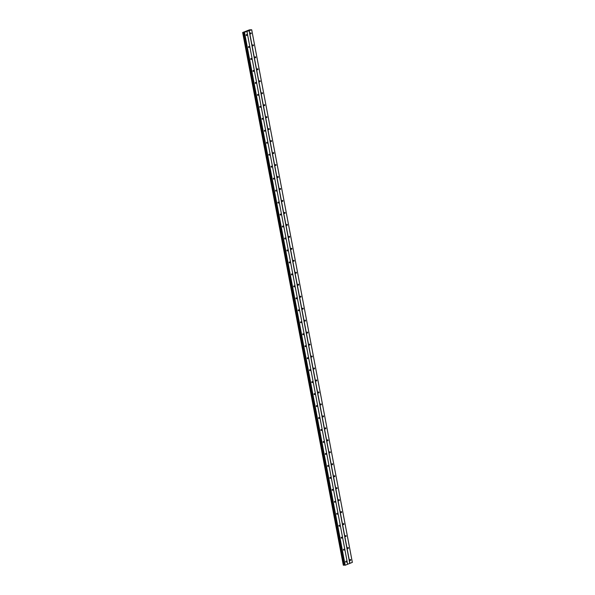 <?xml version="1.0" encoding="UTF-8"?>
<svg xmlns="http://www.w3.org/2000/svg" width="595" height="595" viewBox="0 0 595 595"><rect width="100%" height="100%" fill="white"/><g stroke="black" fill="none" stroke-linecap="round" stroke-linejoin="round"><path stroke-width="0.89" d="M349.957 560.133A0.543 0.387 -89.1 0 1 350.7 559.843A0.543 0.387 -89.1 0 1 349.957 560.133M347.696 548.166A0.543 0.387 -89.1 0 1 348.432 547.876A0.543 0.387 -89.1 0 1 347.696 548.166M345.435 536.199A0.543 0.387 -89.1 0 1 346.171 535.909A0.543 0.387 -89.1 0 1 345.435 536.199M343.166 524.232A0.543 0.387 -89.1 0 1 343.91 523.935A0.543 0.387 -89.1 0 1 343.166 524.232M340.905 512.258A0.543 0.387 -89.1 0 1 341.649 511.968A0.543 0.387 -89.1 0 1 340.905 512.258M338.644 500.291A0.543 0.387 -89.1 0 1 339.388 500.001A0.543 0.387 -89.1 0 1 338.644 500.291M336.383 488.324A0.543 0.387 -89.1 0 1 337.127 488.034A0.543 0.387 -89.1 0 1 336.383 488.324M334.122 476.357A0.543 0.387 -89.1 0 1 334.866 476.067A0.543 0.387 -89.1 0 1 334.122 476.357M331.861 464.39A0.543 0.387 -89.1 0 1 332.605 464.093A0.543 0.387 -89.1 0 1 331.861 464.39M329.6 452.416A0.543 0.387 -89.1 0 1 330.344 452.126A0.543 0.387 -89.1 0 1 329.6 452.416M327.339 440.449A0.543 0.387 -89.1 0 1 328.083 440.159A0.543 0.387 -89.1 0 1 327.339 440.449M325.078 428.482A0.543 0.387 -89.1 0 1 325.822 428.192A0.543 0.387 -89.1 0 1 325.078 428.482M322.817 416.515A0.543 0.387 -89.1 0 1 323.561 416.225A0.543 0.387 -89.1 0 1 322.817 416.515M320.556 404.548A0.543 0.387 -89.1 0 1 321.3 404.25A0.543 0.387 -89.1 0 1 320.556 404.548M318.295 392.574A0.543 0.387 -89.1 0 1 319.039 392.284A0.543 0.387 -89.1 0 1 318.295 392.574M316.034 380.607A0.543 0.387 -89.1 0 1 316.778 380.317A0.543 0.387 -89.1 0 1 316.034 380.607M313.773 368.64A0.543 0.387 -89.1 0 1 314.517 368.35A0.543 0.387 -89.1 0 1 313.773 368.64M311.512 356.673A0.543 0.387 -89.1 0 1 312.249 356.375A0.543 0.387 -89.1 0 1 311.512 356.673M309.251 344.698A0.543 0.387 -89.1 0 1 309.988 344.408A0.543 0.387 -89.1 0 1 309.251 344.698M306.983 332.731A0.543 0.387 -89.1 0 1 307.727 332.441A0.543 0.387 -89.1 0 1 306.983 332.731M304.722 320.764A0.543 0.387 -89.1 0 1 305.466 320.474A0.543 0.387 -89.1 0 1 304.722 320.764M302.461 308.798A0.543 0.387 -89.1 0 1 303.205 308.507A0.543 0.387 -89.1 0 1 302.461 308.798M300.2 296.831A0.543 0.387 -89.1 0 1 300.944 296.533A0.543 0.387 -89.1 0 1 300.2 296.831M297.939 284.856A0.543 0.387 -89.1 0 1 298.683 284.566A0.543 0.387 -89.1 0 1 297.939 284.856M295.678 272.889A0.543 0.387 -89.1 0 1 296.422 272.599A0.543 0.387 -89.1 0 1 295.678 272.889M293.417 260.922A0.543 0.387 -89.1 0 1 294.161 260.632A0.543 0.387 -89.1 0 1 293.417 260.922M291.156 248.955A0.543 0.387 -89.1 0 1 291.9 248.665A0.543 0.387 -89.1 0 1 291.156 248.955M288.895 236.988A0.543 0.387 -89.1 0 1 289.639 236.691A0.543 0.387 -89.1 0 1 288.895 236.988M286.634 225.014A0.543 0.387 -89.1 0 1 287.378 224.724A0.543 0.387 -89.1 0 1 286.634 225.014M284.373 213.047A0.543 0.387 -89.1 0 1 285.117 212.757A0.543 0.387 -89.1 0 1 284.373 213.047M282.112 201.08A0.543 0.387 -89.1 0 1 282.856 200.79A0.543 0.387 -89.1 0 1 282.112 201.08M279.851 189.113A0.543 0.387 -89.1 0 1 280.595 188.816A0.543 0.387 -89.1 0 1 279.851 189.113M277.59 177.139A0.543 0.387 -89.1 0 1 278.334 176.849A0.543 0.387 -89.1 0 1 277.59 177.139M275.329 165.172A0.543 0.387 -89.1 0 1 276.065 164.882A0.543 0.387 -89.1 0 1 275.329 165.172M273.06 153.205A0.543 0.387 -89.1 0 1 273.804 152.915A0.543 0.387 -89.1 0 1 273.06 153.205M270.799 141.238A0.543 0.387 -89.1 0 1 271.543 140.948A0.543 0.387 -89.1 0 1 270.799 141.238M268.538 129.271A0.543 0.387 -89.1 0 1 269.282 128.974A0.543 0.387 -89.1 0 1 268.538 129.271M266.277 117.297A0.543 0.387 -89.1 0 1 267.021 117.007A0.543 0.387 -89.1 0 1 266.277 117.297M264.016 105.33A0.543 0.387 -89.1 0 1 264.76 105.04A0.543 0.387 -89.1 0 1 264.016 105.33M261.755 93.363A0.543 0.387 -89.1 0 1 262.499 93.073A0.543 0.387 -89.1 0 1 261.755 93.363M259.494 81.396A0.543 0.387 -89.1 0 1 260.238 81.106A0.543 0.387 -89.1 0 1 259.494 81.396M257.233 69.429A0.543 0.387 -89.1 0 1 257.977 69.132A0.543 0.387 -89.1 0 1 257.233 69.429M254.972 57.455A0.543 0.387 -89.1 0 1 255.716 57.165A0.543 0.387 -89.1 0 1 254.972 57.455M252.711 45.488A0.543 0.387 -89.1 0 1 253.455 45.198A0.543 0.387 -89.1 0 1 252.711 45.488M250.45 33.521A0.543 0.387 -89.1 0 1 251.194 33.231A0.543 0.387 -89.1 0 1 250.45 33.521M345.71 561.799A0.543 0.387 -89.1 0 1 346.454 561.509A0.543 0.387 -89.1 0 1 345.71 561.799M343.449 549.832A0.543 0.387 -89.1 0 1 344.193 549.542A0.543 0.387 -89.1 0 1 343.449 549.832M341.188 537.865A0.543 0.387 -89.1 0 1 341.932 537.575A0.543 0.387 -89.1 0 1 341.188 537.865M338.927 525.898A0.543 0.387 -89.1 0 1 339.671 525.601A0.543 0.387 -89.1 0 1 338.927 525.898M336.666 513.924A0.543 0.387 -89.1 0 1 337.41 513.634A0.543 0.387 -89.1 0 1 336.666 513.924M334.405 501.957A0.543 0.387 -89.1 0 1 335.141 501.667A0.543 0.387 -89.1 0 1 334.405 501.957M332.136 489.99A0.543 0.387 -89.1 0 1 332.88 489.7A0.543 0.387 -89.1 0 1 332.136 489.99M329.875 478.023A0.543 0.387 -89.1 0 1 330.619 477.733A0.543 0.387 -89.1 0 1 329.875 478.023M327.614 466.056A0.543 0.387 -89.1 0 1 328.358 465.759A0.543 0.387 -89.1 0 1 327.614 466.056M325.353 454.082A0.543 0.387 -89.1 0 1 326.097 453.792A0.543 0.387 -89.1 0 1 325.353 454.082M323.092 442.115A0.543 0.387 -89.1 0 1 323.836 441.825A0.543 0.387 -89.1 0 1 323.092 442.115M320.831 430.148A0.543 0.387 -89.1 0 1 321.575 429.858A0.543 0.387 -89.1 0 1 320.831 430.148M318.57 418.181A0.543 0.387 -89.1 0 1 319.314 417.891A0.543 0.387 -89.1 0 1 318.57 418.181M316.309 406.214A0.543 0.387 -89.1 0 1 317.053 405.916A0.543 0.387 -89.1 0 1 316.309 406.214M314.048 394.24A0.543 0.387 -89.1 0 1 314.792 393.95A0.543 0.387 -89.1 0 1 314.048 394.24M311.787 382.273A0.543 0.387 -89.1 0 1 312.531 381.983A0.543 0.387 -89.1 0 1 311.787 382.273M309.526 370.306A0.543 0.387 -89.1 0 1 310.27 370.016A0.543 0.387 -89.1 0 1 309.526 370.306M307.265 358.339A0.543 0.387 -89.1 0 1 308.009 358.041A0.543 0.387 -89.1 0 1 307.265 358.339M305.004 346.364A0.543 0.387 -89.1 0 1 305.748 346.074A0.543 0.387 -89.1 0 1 305.004 346.364M302.743 334.397A0.543 0.387 -89.1 0 1 303.487 334.107A0.543 0.387 -89.1 0 1 302.743 334.397M300.482 322.43A0.543 0.387 -89.1 0 1 301.219 322.14A0.543 0.387 -89.1 0 1 300.482 322.43M298.221 310.464A0.543 0.387 -89.1 0 1 298.958 310.174A0.543 0.387 -89.1 0 1 298.221 310.464M295.953 298.497A0.543 0.387 -89.1 0 1 296.697 298.199A0.543 0.387 -89.1 0 1 295.953 298.497M293.692 286.522A0.543 0.387 -89.1 0 1 294.436 286.232A0.543 0.387 -89.1 0 1 293.692 286.522M291.431 274.555A0.543 0.387 -89.1 0 1 292.175 274.265A0.543 0.387 -89.1 0 1 291.431 274.555M289.17 262.588A0.543 0.387 -89.1 0 1 289.914 262.298A0.543 0.387 -89.1 0 1 289.17 262.588M286.909 250.621A0.543 0.387 -89.1 0 1 287.653 250.331A0.543 0.387 -89.1 0 1 286.909 250.621M284.648 238.655A0.543 0.387 -89.1 0 1 285.392 238.357A0.543 0.387 -89.1 0 1 284.648 238.655M282.387 226.68A0.543 0.387 -89.1 0 1 283.131 226.39A0.543 0.387 -89.1 0 1 282.387 226.68M280.126 214.713A0.543 0.387 -89.1 0 1 280.87 214.423A0.543 0.387 -89.1 0 1 280.126 214.713M277.865 202.746A0.543 0.387 -89.1 0 1 278.609 202.456A0.543 0.387 -89.1 0 1 277.865 202.746M275.604 190.779A0.543 0.387 -89.1 0 1 276.348 190.482A0.543 0.387 -89.1 0 1 275.604 190.779M273.343 178.805A0.543 0.387 -89.1 0 1 274.087 178.515A0.543 0.387 -89.1 0 1 273.343 178.805M271.082 166.838A0.543 0.387 -89.1 0 1 271.826 166.548A0.543 0.387 -89.1 0 1 271.082 166.838M268.821 154.871A0.543 0.387 -89.1 0 1 269.565 154.581A0.543 0.387 -89.1 0 1 268.821 154.871M266.56 142.904A0.543 0.387 -89.1 0 1 267.304 142.614A0.543 0.387 -89.1 0 1 266.56 142.904M264.299 130.937A0.543 0.387 -89.1 0 1 265.035 130.64A0.543 0.387 -89.1 0 1 264.299 130.937M262.038 118.963A0.543 0.387 -89.1 0 1 262.774 118.673A0.543 0.387 -89.1 0 1 262.038 118.963M259.77 106.996A0.543 0.387 -89.1 0 1 260.513 106.706A0.543 0.387 -89.1 0 1 259.77 106.996M257.509 95.029A0.543 0.387 -89.1 0 1 258.252 94.739A0.543 0.387 -89.1 0 1 257.509 95.029M255.248 83.062A0.543 0.387 -89.1 0 1 255.991 82.772A0.543 0.387 -89.1 0 1 255.248 83.062M252.987 71.095A0.543 0.387 -89.1 0 1 253.73 70.798A0.543 0.387 -89.1 0 1 252.987 71.095M250.726 59.121A0.543 0.387 -89.1 0 1 251.469 58.831A0.543 0.387 -89.1 0 1 250.726 59.121M248.465 47.154A0.543 0.387 -89.1 0 1 249.208 46.864A0.543 0.387 -89.1 0 1 248.465 47.154M246.204 35.187A0.543 0.387 -89.1 0 1 246.947 34.897A0.543 0.387 -89.1 0 1 246.204 35.187M247.23 31.23L246.59 31.312M247.632 31.066L247.081 31.133M243.786 32.494L242.656 32.509L249.439 29.854L251.707 29.78L243.786 32.494L344.75 565.101M344.773 565.228L244.136 32.628L344.773 565.228L345.189 565.22L352.344 562.379L251.707 29.78M242.656 32.532L343.293 565.131L242.656 32.532L343.315 565.22L344.423 565.086M249.126 30.791L349.763 563.391M249.268 30.769L349.905 563.368M251.707 29.809L352.344 562.409M344.066 565.138L243.429 32.539L344.081 565.138M244.381 32.651L345.018 565.25M244.552 32.621L345.189 565.22M246.999 31.661L347.636 564.261M242.693 32.621L343.33 565.22L242.678 32.621M242.953 32.628L343.59 565.228M243.005 32.621L343.642 565.22M243.623 32.509L344.26 565.109M244.054 32.494L344.691 565.094M244.21 32.651L344.847 565.25"/></g></svg>
